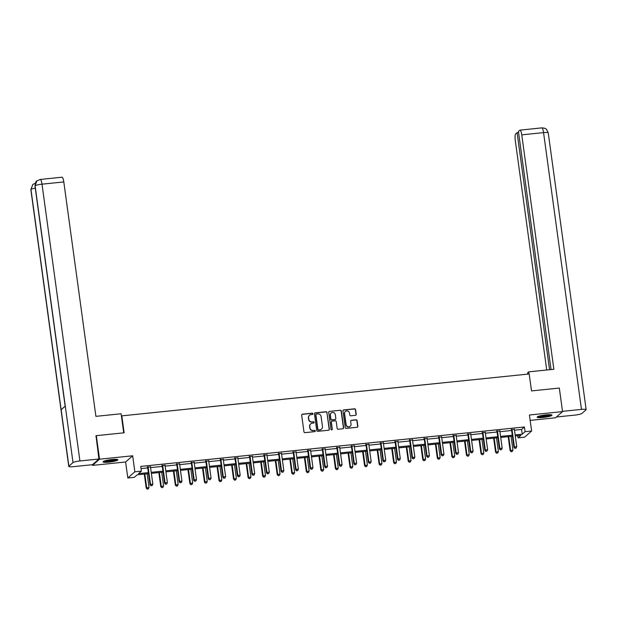 <?xml version="1.0" encoding="UTF-8"?>
<svg xmlns="http://www.w3.org/2000/svg" width="617" height="617" viewBox="0 0 617 617"><rect width="100%" height="100%" fill="white"/><g stroke="black" fill="none" stroke-linecap="round" stroke-linejoin="round"><path stroke-width="0.93" d="M312.942 413.745A0.663 0.64 48.7 0 0 312.21 413.166L302.477 414.161A0.941 0.91 48.7 0 0 301.69 415.179L303.965 431.815A0.941 0.91 48.7 0 0 305.006 432.648L314.739 431.645A0.663 0.64 48.7 0 0 315.295 430.928A0.663 0.64 48.7 0 0 314.562 430.35L313.305 430.481A3.016 2.915 48.7 0 1 309.965 427.828L309.78 426.44A3.016 2.915 48.7 0 1 312.302 423.177L313.567 423.054A0.663 0.64 48.7 0 0 314.115 422.337A0.663 0.64 48.7 0 0 313.39 421.758L312.125 421.889A3.016 2.915 48.7 0 1 308.793 419.228L308.6 417.848A3.016 2.915 48.7 0 1 311.13 414.585L312.387 414.454A0.663 0.64 48.7 0 0 312.942 413.745M312.626 414.377A0.663 0.64 48.7 0 0 312.017 413.328L302.284 414.331A0.941 0.91 48.7 0 0 301.89 414.47M314.986 431.568A0.663 0.64 48.7 0 0 314.369 430.519L313.305 430.481M313.806 422.977A0.663 0.64 48.7 0 0 313.197 421.928L312.125 421.889M546.045 414.871A7.497 1.118 172.2 0 0 537.137 417.2A7.497 1.118 172.2 0 0 543.076 417.485A7.497 1.118 172.2 0 0 551.991 415.164A7.497 1.118 172.2 0 0 546.045 414.871M111.97 459.503A7.497 1.118 172.2 0 0 103.054 461.824A7.497 1.118 172.2 0 0 108.993 462.118A7.497 1.118 172.2 0 0 117.909 459.788A7.497 1.118 172.2 0 0 111.97 459.503M355.438 415.326A0.941 0.91 48.7 0 0 356.225 414.308L355.593 409.642A0.941 0.91 48.7 0 0 354.544 408.809L343.738 409.919A0.941 0.91 48.7 0 0 342.952 410.937L345.227 427.573A0.941 0.91 48.7 0 0 346.268 428.406L357.081 427.288A0.941 0.91 48.7 0 0 357.868 426.27L357.096 420.64A0.941 0.91 48.7 0 0 356.055 419.807L351.428 420.285A0.941 0.91 48.7 0 0 350.641 421.303L351.019 424.095A2.522 2.437 48.7 0 1 347.733 426.656A2.522 2.437 48.7 0 1 346.122 424.596L344.618 413.652A2.522 2.437 48.7 0 1 347.911 411.092A2.522 2.437 48.7 0 1 349.523 413.143L349.77 414.971A0.941 0.91 48.7 0 0 350.811 415.804L355.438 415.326M514.485 430.211L521.581 429.478L524.435 426.972L525.082 431.676L531.615 431.005L524.566 437.198L518.041 437.869L520.895 435.363L515.272 435.941M95.782 436.134L96.314 435.664L124.125 432.802L121.804 415.858L529.193 373.971L531.515 390.916L559.326 388.054L562.55 411.593L529.425 415.002L531.615 431.005M96.314 435.664L99.538 459.195L92.496 465.395L125.621 461.986L127.812 477.99L134.861 471.797L141.393 471.126L138.532 473.64L148.365 472.622M125.621 461.986L132.663 455.793L99.538 459.195M132.663 455.793L134.861 471.797M524.435 426.972L140.745 466.413L141.393 471.126M327.103 412.565A0.941 0.91 48.7 0 0 326.061 411.74L315.256 412.85A0.941 0.91 48.7 0 0 314.462 413.868L316.745 430.504A0.941 0.91 48.7 0 0 317.786 431.329L328.591 430.219A0.941 0.91 48.7 0 0 329.385 429.201L326.917 412.734A0.941 0.91 48.7 0 0 325.869 411.909L315.063 413.02A0.941 0.91 48.7 0 0 314.67 413.159M329.493 411.385L340.306 410.274A0.941 0.91 48.7 0 1 341.348 411.107L343.623 427.735A0.941 0.91 48.7 0 1 342.836 428.753L338.209 429.231A0.941 0.91 48.7 0 1 337.167 428.399L336.242 421.658A0.941 0.91 48.7 0 0 335.201 420.825L332.131 421.141A0.941 0.91 48.7 0 0 331.344 422.159L332.308 429.185A0.663 0.64 48.7 0 1 331.445 429.848A0.663 0.64 48.7 0 1 331.02 429.316L328.707 412.403A0.941 0.91 48.7 0 1 329.493 411.385L340.306 410.274M530.157 420.401L555.501 417.794L562.55 411.593M92.403 464.701L92.496 465.395M141.046 468.604L147.718 467.917M150.579 467.624L162.279 466.421M165.132 466.128L176.832 464.925M179.694 464.632L191.386 463.429M194.247 463.136L205.947 461.932M208.801 461.639L220.5 460.436M223.362 460.143L235.054 458.94M237.915 458.647L249.615 457.444M252.469 457.151L264.169 455.948M267.03 455.654L278.73 454.451M281.583 454.158L293.283 452.955M296.145 452.662L307.837 451.459M310.698 451.166L322.398 449.963M325.252 449.662L336.951 448.466M339.813 448.166L351.505 446.97M354.366 446.669L366.066 445.466M368.92 445.173L380.62 443.97M383.481 443.677L395.181 442.474M398.034 442.181L409.734 440.978M412.596 440.685L424.288 439.481M427.149 439.188L438.849 437.985M441.703 437.692L453.402 436.489M456.264 436.196L467.956 434.993M470.817 434.7L482.517 433.496M485.378 433.203L497.071 432M499.932 431.707L511.632 430.504M150.479 466.861L147.494 467.162M165.04 465.365L162.047 465.665M179.593 463.868L176.601 464.169M194.147 462.364L191.162 462.673M208.708 460.868L205.716 461.177M223.261 459.372L220.277 459.68M237.823 457.876L234.83 458.184M252.376 456.379L249.384 456.688M266.93 454.883L263.945 455.192M281.491 453.387L278.498 453.696M296.044 451.891L293.052 452.199M310.598 450.395L307.613 450.703M325.159 448.898L322.167 449.207M339.712 447.402L336.728 447.711M354.274 445.906L351.281 446.214M368.827 444.41L365.835 444.718M383.381 442.913L380.396 443.222M397.942 441.417L394.949 441.726M412.495 439.921L409.503 440.229M427.049 438.425L424.064 438.733M441.61 436.929L438.618 437.237M456.164 435.432L453.179 435.741M470.725 433.936L467.732 434.237M485.278 432.44L482.286 432.741M499.832 430.944L496.847 431.244M514.393 429.44L511.4 429.748M517.74 435.687L518.041 437.869M148.504 473.648L137.205 474.812L134.344 477.319L127.812 477.99M515.133 434.916L522.229 434.191L525.082 431.676M151.219 472.329L162.919 471.126M165.78 470.833L177.472 469.63M180.334 469.336L192.034 468.133M194.895 467.84L206.587 466.637M209.448 466.344L221.148 465.141M224.002 464.848L235.702 463.645M238.563 463.352L250.255 462.148M253.117 461.855L264.816 460.652M267.67 460.359L279.37 459.156M282.231 458.863L293.931 457.66M296.785 457.367L308.485 456.164M311.346 455.87L323.038 454.667M325.899 454.374L337.599 453.171M340.453 452.878L352.153 451.675M355.014 451.382L366.706 450.179M369.568 449.886L381.267 448.682M384.121 448.389L395.821 447.186M398.682 446.893L410.382 445.69M413.236 445.397L424.936 444.194M427.797 443.901L439.489 442.697M442.35 442.397L454.05 441.201M456.904 440.9L468.604 439.697M471.465 439.404L483.157 438.201M486.019 437.908L497.718 436.705M500.572 436.412L512.272 435.209M512.411 436.234L500.719 437.438M497.857 437.731L486.157 438.934M483.304 439.227L471.604 440.43M468.743 440.723L457.043 441.926M454.189 442.219L442.489 443.422M439.628 443.716L427.936 444.919M425.074 445.212L413.375 446.415M410.521 446.708L398.821 447.911M395.96 448.204L384.268 449.407M381.406 449.7L369.706 450.904M366.853 451.197L355.153 452.4M352.292 452.693L340.592 453.896M337.738 454.189L326.038 455.392M323.177 455.685L311.485 456.888M308.623 457.182L296.924 458.385M294.07 458.678L282.37 459.881M279.509 460.174L267.817 461.377M264.955 461.678L253.255 462.873M250.402 463.174L238.702 464.37M235.841 464.67L224.141 465.874M221.287 466.167L209.587 467.37M206.726 467.663L195.034 468.866M192.172 469.159L180.472 470.362M177.619 470.655L165.919 471.858M163.058 472.152L151.366 473.355M521.581 429.478L522.229 434.191M309.441 415.364A3.016 2.915 48.7 0 0 308.407 418.01L308.6 417.848M311.94 422.051A3.016 2.915 48.7 0 1 308.6 419.398L308.407 418.01M310.621 423.956A3.016 2.915 48.7 0 0 309.587 426.609L309.78 426.44M313.112 430.651A3.016 2.915 48.7 0 1 309.78 427.99L309.587 426.609M328.992 430.08A0.941 0.91 48.7 0 0 329.193 429.37L326.917 412.734M316.436 414.038A0.663 0.64 48.7 0 0 315.889 414.755L317.886 429.355A0.663 0.64 48.7 0 0 318.619 429.933L319.945 429.794A3.016 2.915 48.7 0 0 322.467 426.54L321.102 416.56A3.016 2.915 48.7 0 0 317.77 413.907L316.436 414.038M316.004 414.285A0.663 0.64 48.7 0 0 315.696 414.917L315.889 414.755M321.434 429.185A3.016 2.915 48.7 0 1 319.753 429.964L318.426 430.103A0.663 0.64 48.7 0 1 317.693 429.525L315.696 414.917M343.229 428.614A0.941 0.91 48.7 0 0 343.438 427.905L341.155 411.269A0.941 0.91 48.7 0 0 340.114 410.444M331.545 421.45A0.941 0.91 48.7 0 0 331.152 422.329L332.308 429.185M332 429.818A0.663 0.64 48.7 0 0 332.116 429.347M335.286 414.655A2.522 2.437 48.7 0 0 331.167 413.012A2.522 2.437 48.7 0 0 330.388 415.156L330.913 419.02A0.941 0.91 48.7 0 0 331.954 419.845L335.023 419.529A0.941 0.91 48.7 0 0 335.81 418.511L335.286 414.655M331.074 413.097A2.522 2.437 48.7 0 0 330.195 415.326L330.388 415.156M335.417 419.39A0.941 0.91 48.7 0 1 334.83 419.699L331.769 420.015A0.941 0.91 48.7 0 1 330.72 419.182L330.195 415.326M329.308 411.554A0.941 0.91 48.7 0 0 328.907 411.693M345.312 411.593A2.522 2.437 48.7 0 0 344.433 413.814L344.618 413.652M350.14 426.324A2.522 2.437 48.7 0 1 345.929 424.766L344.433 413.814M357.474 427.149A0.941 0.91 48.7 0 0 357.675 426.44L356.904 420.802A0.941 0.91 48.7 0 0 355.862 419.976L351.235 420.447A0.941 0.91 48.7 0 0 350.842 420.586M355.832 415.187A0.941 0.91 48.7 0 0 356.04 414.477L355.4 409.804A0.941 0.91 48.7 0 0 354.359 408.978L343.546 410.089A0.941 0.91 48.7 0 0 343.152 410.228M144.293 474.08L146.221 488.124L149.029 487.469L147.155 473.787M144.825 474.026L146.699 487.708L147.232 489.15L148.35 488.888L147.424 488.988M149.029 487.469L148.35 488.888M147.232 489.15L146.221 488.124M148.157 467.223L147.679 467.64L150.031 484.777L150.502 484.36L148.157 467.223A0.964 0.925 48.7 0 0 148.041 466.876L147.964 466.745M151.227 485.633L152.16 485.54L151.227 485.633L150.502 484.36L152.839 484.121L150.486 466.984A0.964 0.925 48.7 0 1 150.509 466.622L150.548 466.483M147.679 467.64A0.964 0.925 48.7 0 0 147.563 467.3L147.293 466.814M150.031 484.777L151.042 485.803M152.16 485.54L152.839 484.121M116.729 459.357A6.486 0.972 -7.8 0 1 112.417 460.714A6.486 0.972 -7.8 0 1 104.08 461.092M105.168 460.729A6.008 0.895 172.2 0 0 112.201 460.189A6.008 0.895 172.2 0 0 115.58 459.303M103.471 461.377A7.45 1.111 172.2 0 0 112.718 460.806A7.45 1.111 172.2 0 0 117.392 459.464M550.804 414.732A6.486 0.972 -7.8 0 1 546.492 416.082A6.486 0.972 -7.8 0 1 538.155 416.467M539.25 416.097A6.008 0.895 172.2 0 0 546.276 415.565A6.008 0.895 172.2 0 0 549.654 414.678M537.546 416.745A7.45 1.111 172.2 0 0 546.793 416.182A7.45 1.111 172.2 0 0 551.467 414.84M123.716 432.841L121.102 413.76L95.905 416.352L63.798 181.938L42.01 184.174L79.925 460.961L98.913 459.009L96.028 435.911M79.925 460.961A5.908 0.887 172.2 0 0 73.014 462.58L65.279 406.094L61.145 409.727L68.88 466.213L73.014 462.58M68.88 466.213A5.908 0.887 172.2 0 0 68.765 466.429A5.908 0.887 172.2 0 0 73.446 466.653L92.434 464.701L98.913 459.009M40.275 179.447L36.819 180.951L35.1 185.794A5.908 0.887 172.2 0 1 42.01 184.174A5.769 1.257 -95.9 0 0 40.275 179.447L62.062 177.202A5.769 1.257 84.1 0 1 63.798 181.938M35.292 188.17A5.908 0.887 172.2 0 0 30.966 189.434L32.755 184.529L35.292 183.234M528.97 373.995L528.684 371.858L527.589 372.822L527.766 374.118M528.684 371.858L553.873 369.267L521.766 134.853A5.769 1.257 -95.9 0 0 520.031 130.118A5.769 1.257 -95.9 0 0 519.846 130.21L518.427 131.46L551.043 369.56M586.15 409.619A5.908 0.887 172.2 0 0 581.469 409.395L543.554 132.609A5.769 1.257 -95.9 0 0 541.819 127.881L544.217 128.105C545.073 129.092 545.621 126.801 548.235 132.84L586.15 409.619A5.908 0.887 172.2 0 1 586.034 409.835L581.9 413.467A5.908 0.887 172.2 0 1 574.99 415.087L556.403 416.999M581.469 409.395L562.511 411.338M518.573 132.493L517.077 132.647L515.658 133.897A5.769 1.257 -95.9 0 0 515.288 140.545L546.724 370.007M517.077 132.647L549.554 369.714M158.854 472.583L160.775 486.628L163.582 485.972L161.708 472.29M159.379 472.529L161.253 486.211L161.785 487.654L162.911 487.391L161.978 487.492M163.582 485.972L162.911 487.391M161.785 487.654L160.775 486.628M173.408 471.087L175.336 485.132L178.143 484.476L176.269 470.794M173.932 471.033L175.806 484.715L176.346 486.157L177.465 485.895L176.531 485.995M178.143 484.476L177.465 485.895M176.346 486.157L175.336 485.132M162.711 465.727L162.24 466.143L164.585 483.281L165.063 482.864L162.711 465.727A0.964 0.925 48.7 0 0 162.595 465.38L162.526 465.249M165.788 484.137L166.721 484.044L165.788 484.137L165.063 482.864L167.392 482.617L165.047 465.488A0.964 0.925 48.7 0 1 165.063 465.125L165.101 464.987M162.24 466.143A0.964 0.925 48.7 0 0 162.124 465.804L161.855 465.318M164.585 483.281L165.595 484.306M166.721 484.044L167.392 482.617M177.272 464.231L176.794 464.647L179.138 481.784L179.616 481.368L177.272 464.231A0.964 0.925 48.7 0 0 177.156 463.884L177.079 463.753M180.341 482.641L181.275 482.548L180.341 482.641L179.616 481.368L181.946 481.121L179.601 463.992A0.964 0.925 48.7 0 1 179.624 463.629L179.655 463.49M176.794 464.647A0.964 0.925 48.7 0 0 176.678 464.308L176.408 463.822M179.138 481.784L180.149 482.81M181.275 482.548L181.946 481.121M187.961 469.591L189.889 483.635L192.697 482.98L190.823 469.298M188.494 469.537L190.368 483.219L190.9 484.661L192.026 484.399L191.093 484.499M192.697 482.98L192.026 484.399M190.9 484.661L189.889 483.635M202.523 468.095L204.443 482.139L207.258 481.484L205.384 467.802M203.047 468.041L204.921 481.723L205.453 483.165L206.579 482.903L205.646 482.995M207.258 481.484L206.579 482.903M205.453 483.165L204.443 482.139M217.076 466.599L219.004 480.643L221.812 479.987L219.937 466.305M217.6 466.545L219.475 480.227L220.014 481.669L221.133 481.407L220.2 481.499M221.812 479.987L221.133 481.407M220.014 481.669L219.004 480.643M191.825 462.735L191.347 463.151L193.699 480.288L194.17 479.864L191.825 462.735A0.964 0.925 48.7 0 0 191.71 462.388L191.632 462.256M194.895 481.144L195.828 481.052L194.895 481.144L194.17 479.864L196.507 479.625L194.162 462.495A0.964 0.925 48.7 0 1 194.178 462.133L194.216 461.994M191.347 463.151A0.964 0.925 48.7 0 0 191.231 462.812L190.962 462.326M193.699 480.288L194.71 481.314M195.828 481.052L196.507 479.625M206.379 461.238L205.908 461.655L208.253 478.792L208.731 478.368L206.379 461.238A0.964 0.925 48.7 0 0 206.263 460.891L206.194 460.76M209.456 479.648L210.389 479.556L209.456 479.648L208.731 478.368L211.06 478.129L208.716 460.999A0.964 0.925 48.7 0 1 208.731 460.637L208.77 460.498M205.908 461.655A0.964 0.925 48.7 0 0 205.793 461.308L205.523 460.83M208.253 478.792L209.263 479.818M210.389 479.556L211.06 478.129M220.94 459.742L220.462 460.159L222.806 477.296L223.285 476.872L220.94 459.742A0.964 0.925 48.7 0 0 220.824 459.395L220.747 459.264M224.01 478.152L224.943 478.059L224.01 478.152L223.285 476.872L225.621 476.632L223.269 459.503A0.964 0.925 48.7 0 1 223.292 459.141L223.323 459.002M220.462 460.159A0.964 0.925 48.7 0 0 220.346 459.812L220.076 459.333M222.806 477.296L223.817 478.322M224.943 478.059L225.621 476.632M231.637 465.102L233.558 479.147L236.365 478.491L234.491 464.809M232.162 465.048L234.036 478.73L234.568 480.173L235.694 479.91L234.761 480.003M236.365 478.491L235.694 479.91M234.568 480.173L233.558 479.147M235.493 458.246L235.015 458.662L237.368 475.8L237.846 475.375L235.493 458.246A0.964 0.925 48.7 0 0 235.378 457.899L235.308 457.768M238.563 476.656L239.496 476.563L238.563 476.656L237.846 475.375L240.175 475.136L237.83 458.007A0.964 0.925 48.7 0 1 237.846 457.644L237.884 457.506M235.015 458.662A0.964 0.925 48.7 0 0 234.907 458.315L234.637 457.837M237.368 475.8L238.378 476.825M239.496 476.563L240.175 475.136M246.191 463.606L248.111 477.651L250.926 476.995L249.052 463.313M246.715 463.552L248.589 477.234L249.121 478.676L250.247 478.414L249.314 478.507M250.926 476.995L250.247 478.414M249.121 478.676L248.111 477.651M250.055 456.75L249.577 457.166L251.921 474.303L252.399 473.879L250.055 456.75A0.964 0.925 48.7 0 0 249.939 456.403L249.862 456.272M253.124 475.159L254.057 475.067L253.124 475.159L252.399 473.879L254.728 473.64L252.384 456.511A0.964 0.925 48.7 0 1 252.407 456.148L252.438 456.009M249.577 457.166A0.964 0.925 48.7 0 0 249.461 456.819L249.191 456.341M251.921 474.303L252.931 475.329M254.057 475.067L254.728 473.64M260.744 462.11L262.672 476.154L265.48 475.499L263.606 461.809M261.276 462.056L263.15 475.738L263.683 477.18L264.809 476.918L263.875 477.01M265.48 475.499L264.809 476.918M263.683 477.18L262.672 476.154M264.608 455.253L264.13 455.67L266.482 472.807L266.953 472.383L264.608 455.253A0.964 0.925 48.7 0 0 264.492 454.906L264.415 454.775M267.678 473.663L268.611 473.563L267.678 473.663L266.953 472.383L269.29 472.144L266.937 455.014A0.964 0.925 48.7 0 1 266.96 454.652L266.999 454.505M264.13 455.67A0.964 0.925 48.7 0 0 264.014 455.323L263.744 454.845M266.482 472.807L267.493 473.833M268.611 473.563L269.29 472.144M275.305 460.614L277.226 474.658L280.033 473.995L278.159 460.313M275.83 460.56L277.704 474.242L278.236 475.684L279.362 475.422L278.429 475.514M280.033 473.995L279.362 475.422M278.236 475.684L277.226 474.658M279.162 453.757L278.691 454.174L281.036 471.311L281.514 470.887L279.162 453.757A0.964 0.925 48.7 0 0 279.046 453.41L278.977 453.279M282.239 472.167L283.172 472.067L282.239 472.167L281.514 470.887L283.843 470.648L281.499 453.518A0.964 0.925 48.7 0 1 281.514 453.156L281.553 453.009M278.691 454.174A0.964 0.925 48.7 0 0 278.575 453.827L278.306 453.348M281.036 471.311L282.046 472.337M283.172 472.067L283.843 470.648M289.859 459.117L291.787 473.162L294.594 472.499L292.72 458.817M290.383 459.063L292.257 472.745L292.797 474.188L293.916 473.925L292.982 474.018M294.594 472.499L293.916 473.925M292.797 474.188L291.787 473.162M293.723 452.261L293.245 452.677L295.589 469.807L296.067 469.39L293.723 452.261A0.964 0.925 48.7 0 0 293.607 451.914L293.53 451.783M296.792 470.671L297.726 470.57L296.792 470.671L296.067 469.39L298.404 469.151L296.052 452.014A0.964 0.925 48.7 0 1 296.075 451.659L296.106 451.513M293.245 452.677A0.964 0.925 48.7 0 0 293.129 452.33L292.859 451.852M295.589 469.807L296.6 470.84M297.726 470.57L298.404 469.151M304.42 457.613L306.34 471.666L309.148 471.002L307.274 457.32M304.945 457.559L306.819 471.249L307.351 472.691L308.477 472.429L307.544 472.522M309.148 471.002L308.477 472.429M307.351 472.691L306.34 471.666M308.276 450.765L307.798 451.181L310.15 468.311L310.621 467.894L308.276 450.765A0.964 0.925 48.7 0 0 308.161 450.418L308.091 450.287M311.346 469.175L312.279 469.074L311.346 469.175L310.621 467.894L312.958 467.655L310.613 450.518A0.964 0.925 48.7 0 1 310.629 450.163L310.667 450.017M307.798 451.181A0.964 0.925 48.7 0 0 307.682 450.834L307.413 450.356M310.15 468.311L311.161 469.336M312.279 469.074L312.958 467.655M318.974 456.117L320.894 470.169L323.709 469.506L321.835 455.824M319.498 456.063L321.372 469.745L321.904 471.195L323.03 470.933L322.097 471.026M323.709 469.506L323.03 470.933M321.904 471.195L320.894 470.169M322.83 449.261L322.359 449.685L324.704 466.814L325.182 466.398L322.83 449.261A0.964 0.925 48.7 0 0 322.714 448.921L322.645 448.79M325.907 467.678L326.84 467.578L325.907 467.678L325.182 466.398L327.511 466.159L325.167 449.022A0.964 0.925 48.7 0 1 325.182 448.667L325.221 448.52M322.359 449.685A0.964 0.925 48.7 0 0 322.244 449.338L321.974 448.86M324.704 466.814L325.714 467.84M326.84 467.578L327.511 466.159M333.527 454.621L335.455 468.673L338.263 468.01L336.388 454.328M334.052 454.567L335.926 468.249L336.466 469.699L337.584 469.437L336.651 469.529M338.263 468.01L337.584 469.437M336.466 469.699L335.455 468.673M337.391 447.765L336.913 448.189L339.257 465.318L339.736 464.902L337.391 447.765A0.964 0.925 48.7 0 0 337.275 447.425L337.198 447.294M340.461 466.182L341.394 466.082L340.461 466.182L339.736 464.902L342.073 464.663L339.72 447.526A0.964 0.925 48.7 0 1 339.743 447.171L339.782 447.024M336.913 448.189A0.964 0.925 48.7 0 0 336.797 447.842L336.527 447.364M339.257 465.318L340.268 466.344M341.394 466.082L342.073 464.663M348.088 453.125L350.009 467.177L352.816 466.514L350.942 452.832M348.613 453.071L350.487 466.753L351.019 468.203L352.145 467.941L351.212 468.033M352.816 466.514L352.145 467.941M351.019 468.203L350.009 467.177M351.945 446.268L351.474 446.693L353.819 463.822L354.297 463.406L351.945 446.268A0.964 0.925 48.7 0 0 351.829 445.929L351.759 445.798M355.022 464.686L355.955 464.586L355.022 464.686L354.297 463.406L356.626 463.166L354.281 446.029A0.964 0.925 48.7 0 1 354.297 445.675L354.335 445.528M351.474 446.693A0.964 0.925 48.7 0 0 351.358 446.346L351.088 445.86M353.819 463.822L354.829 464.848M355.955 464.586L356.626 463.166M362.642 451.629L364.57 465.681L367.377 465.017L365.503 451.336M363.166 451.575L365.04 465.257L365.58 466.707L366.699 466.444L365.765 466.537M367.377 465.017L366.699 466.444M365.58 466.707L364.57 465.681M366.506 444.772L366.028 445.196L368.372 462.326L368.85 461.909L366.506 444.772A0.964 0.925 48.7 0 0 366.39 444.433L366.313 444.302M369.575 463.19L370.508 463.089L369.575 463.19L368.85 461.909L371.179 461.67L368.835 444.533A0.964 0.925 48.7 0 1 368.858 444.178L368.889 444.032M366.028 445.196A0.964 0.925 48.7 0 0 365.912 444.849L365.642 444.363M368.372 462.326L369.382 463.352M370.508 463.089L371.179 461.67M377.195 450.132L379.123 464.185L381.931 463.521L380.057 449.839M377.727 450.078L379.602 463.76L380.134 465.21L381.26 464.94L380.327 465.041M381.931 463.521L381.26 464.94M380.134 465.21L379.123 464.185M381.059 443.276L380.581 443.7L382.933 460.83L383.404 460.413L381.059 443.276A0.964 0.925 48.7 0 0 380.944 442.937L380.866 442.798M384.129 461.693L385.062 461.593L384.129 461.693L383.404 460.413L385.741 460.174L383.388 443.037A0.964 0.925 48.7 0 1 383.412 442.682L383.45 442.536M380.581 443.7A0.964 0.925 48.7 0 0 380.465 443.353L380.195 442.867M382.933 460.83L383.944 461.855M385.062 461.593L385.741 460.174M391.756 448.636L393.677 462.688L396.484 462.025L394.61 448.343M392.281 448.582L394.155 462.264L394.687 463.714L395.813 463.444L394.88 463.544M396.484 462.025L395.813 463.444M394.687 463.714L393.677 462.688M395.613 441.78L395.142 442.204L397.487 459.333L397.965 458.917L395.613 441.78A0.964 0.925 48.7 0 0 395.497 441.44L395.428 441.302M398.69 460.197L399.623 460.097L398.69 460.197L397.965 458.917L400.294 458.678L397.95 441.541A0.964 0.925 48.7 0 1 397.965 441.186L398.004 441.039M395.142 442.204A0.964 0.925 48.7 0 0 395.027 441.857L394.757 441.371M397.487 459.333L398.497 460.359M399.623 460.097L400.294 458.678M406.31 447.14L408.238 461.184L411.045 460.529L409.171 446.847M406.834 447.086L408.709 460.768L409.248 462.218L410.367 461.948L409.433 462.048M411.045 460.529L410.367 461.948M409.248 462.218L408.238 461.184M410.174 440.283L409.696 440.708L412.04 457.837L412.518 457.421L410.174 440.283A0.964 0.925 48.7 0 0 410.058 439.944L409.981 439.805M413.243 458.693L414.177 458.601L413.243 458.693L412.518 457.421L414.855 457.182L412.503 440.044A0.964 0.925 48.7 0 1 412.526 439.69L412.557 439.543M409.696 440.708A0.964 0.925 48.7 0 0 409.58 440.361L409.31 439.875M412.04 457.837L413.051 458.863M414.177 458.601L414.855 457.182M420.871 445.644L422.792 459.688L425.599 459.033L423.725 445.351M421.396 445.59L423.27 459.272L423.802 460.722L424.928 460.452L423.995 460.552M425.599 459.033L424.928 460.452M423.802 460.722L422.792 459.688M424.727 438.787L424.249 439.204L426.602 456.341L427.072 455.924L424.727 438.787A0.964 0.925 48.7 0 0 424.612 438.44L424.542 438.309M427.797 457.197L428.73 457.104L427.797 457.197L427.072 455.924L429.409 455.685L427.064 438.548A0.964 0.925 48.7 0 1 427.08 438.193L427.118 438.047M424.249 439.204A0.964 0.925 48.7 0 0 424.134 438.864L423.871 438.378M426.602 456.341L427.612 457.367M428.73 457.104L429.409 455.685M435.425 444.147L437.345 458.192L440.16 457.536L438.286 443.854M435.949 444.093L437.823 457.775L438.355 459.218L439.481 458.955L438.548 459.056M440.16 457.536L439.481 458.955M438.355 459.218L437.345 458.192M439.289 437.291L438.81 437.708L441.155 454.845L441.633 454.428L439.289 437.291A0.964 0.925 48.7 0 0 439.173 436.944L439.096 436.813M442.358 455.701L443.291 455.608L442.358 455.701L441.633 454.428L443.962 454.189L441.618 437.052A0.964 0.925 48.7 0 1 441.633 436.697L441.672 436.551M438.81 437.708A0.964 0.925 48.7 0 0 438.695 437.368L438.425 436.882M441.155 454.845L442.165 455.87M443.291 455.608L443.962 454.189M449.978 442.651L451.906 456.696L454.714 456.04L452.839 442.358M450.503 442.597L452.377 456.279L452.917 457.721L454.035 457.459L453.102 457.559M454.714 456.04L454.035 457.459M452.917 457.721L451.906 456.696M453.842 435.795L453.364 436.211L455.716 453.348L456.187 452.932L453.842 435.795A0.964 0.925 48.7 0 0 453.726 435.448L453.649 435.317M456.912 454.205L457.845 454.112L456.912 454.205L456.187 452.932L458.524 452.693L456.171 435.556A0.964 0.925 48.7 0 1 456.194 435.201L456.233 435.054M453.364 436.211A0.964 0.925 48.7 0 0 453.248 435.872L452.978 435.386M455.716 453.348L456.719 454.374M457.845 454.112L458.524 452.693M464.539 441.155L466.46 455.199L469.267 454.544L467.393 440.862M465.064 441.101L466.938 454.783L467.47 456.225L468.596 455.963L467.663 456.063M469.267 454.544L468.596 455.963M467.47 456.225L466.46 455.199M468.396 434.299L467.925 434.715L470.27 451.852L470.748 451.436L468.396 434.299A0.964 0.925 48.7 0 0 468.28 433.952L468.21 433.82M471.473 452.708L472.406 452.616L471.473 452.708L470.748 451.436L473.077 451.197L470.732 434.059A0.964 0.925 48.7 0 1 470.748 433.697L470.786 433.558M467.925 434.715A0.964 0.925 48.7 0 0 467.809 434.376L467.539 433.89M470.27 451.852L471.28 452.878M472.406 452.616L473.077 451.197M479.093 439.659L481.021 453.703L483.828 453.048L481.954 439.366M479.617 439.605L481.491 453.287L482.031 454.729L483.15 454.467L482.216 454.567M483.828 453.048L483.15 454.467M482.031 454.729L481.021 453.703M482.957 432.802L482.479 433.219L484.823 450.356L485.301 449.94L482.957 432.802A0.964 0.925 48.7 0 0 482.841 432.455L482.764 432.324M486.026 451.212L486.96 451.12L486.026 451.212L485.301 449.94L487.631 449.693L485.286 432.563A0.964 0.925 48.7 0 1 485.309 432.201L485.34 432.062M482.479 433.219A0.964 0.925 48.7 0 0 482.363 432.879L482.093 432.394M484.823 450.356L485.834 451.382M486.96 451.12L487.631 449.693M493.646 438.163L495.574 452.207L498.382 451.551L496.508 437.869M494.178 438.109L496.053 451.791L496.585 453.233L497.711 452.971L496.778 453.071M498.382 451.551L497.711 452.971M496.585 453.233L495.574 452.207M497.51 431.306L497.032 431.723L499.384 448.86L499.855 448.443L497.51 431.306A0.964 0.925 48.7 0 0 497.395 430.959L497.317 430.828M500.58 449.716L501.513 449.623L500.58 449.716L499.855 448.443L502.192 448.197L499.839 431.067A0.964 0.925 48.7 0 1 499.863 430.705L499.901 430.566M497.032 431.723A0.964 0.925 48.7 0 0 496.916 431.383L496.646 430.897M499.384 448.86L500.395 449.886M501.513 449.623L502.192 448.197M508.207 436.666L510.128 450.711L512.935 450.055L511.061 436.373M508.732 436.612L510.606 450.294L511.138 451.737L512.264 451.474L511.331 451.575M512.935 450.055L512.264 451.474M511.138 451.737L510.128 450.711M512.064 429.81L511.593 430.226L513.938 447.364L514.416 446.939L512.064 429.81A0.964 0.925 48.7 0 0 511.948 429.463L511.879 429.332M515.141 448.22L516.074 448.127L515.141 448.22L514.416 446.939L516.745 446.7L514.401 429.571A0.964 0.925 48.7 0 1 514.416 429.208L514.455 429.07M511.593 430.226A0.964 0.925 48.7 0 0 511.478 429.887L511.208 429.401M513.938 447.364L514.948 448.389M516.074 448.127L516.745 446.7M148.041 466.876L147.563 467.3M36.819 180.951C36.156 180.75 35.547 182.439 34.992 186.002A5.908 0.887 172.2 0 1 35.1 185.794L65.279 406.094M61.145 409.727L30.966 189.434A5.908 0.887 172.2 0 0 30.85 189.643L68.765 466.429M548.235 132.84A5.908 0.887 172.2 0 0 543.554 132.609L521.766 134.853M162.595 465.38L162.124 465.804M177.156 463.884L176.678 464.308M191.71 462.388L191.231 462.812M206.263 460.891L205.793 461.308M220.824 459.395L220.346 459.812M235.378 457.899L234.907 458.315M249.939 456.403L249.461 456.819M264.492 454.906L264.014 455.323M279.046 453.41L278.575 453.827M293.607 451.914L293.129 452.33M308.161 450.418L307.682 450.834M322.714 448.921L322.244 449.338M337.275 447.425L336.797 447.842M351.829 445.929L351.358 446.346M366.39 444.433L365.912 444.849M380.944 442.937L380.465 443.353M395.497 441.44L395.027 441.857M410.058 439.944L409.58 440.361M424.612 438.44L424.134 438.864M439.173 436.944L438.695 437.368M453.726 435.448L453.248 435.872M468.28 433.952L467.809 434.376M482.841 432.455L482.363 432.879M497.395 430.959L496.916 431.383M511.948 429.463L511.478 429.887M34.992 186.002L65.155 406.202M32.755 184.529L30.85 189.643M520.031 130.118L541.819 127.881"/></g></svg>
